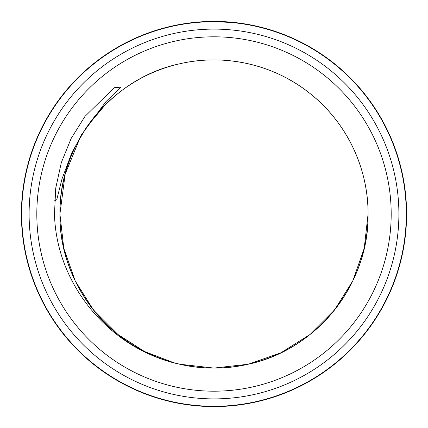 <?xml version="1.0" encoding="UTF-8"?>
<svg xmlns="http://www.w3.org/2000/svg" width="428" height="428" viewBox="0 0 428 428"><rect width="100%" height="100%" fill="white"/><g stroke="black" fill="none" stroke-linecap="round" stroke-linejoin="round"><path stroke-width="0.64" d="M232.837 22.631L233.158 22.663M218.558 21.764C237.92 22.812 237.38 22.802 216.937 21.732M203.958 21.972L205.28 21.908M202.278 22.063L200.711 22.165M211.058 21.732L212.069 21.716M406.29 214A192.29 192.29 0 0 0 214 21.71A192.29 192.29 0 0 0 21.71 214A192.29 192.29 0 0 0 214 406.29A192.29 192.29 0 0 0 406.29 214M174.009 362.8L144.482 351.506L117.93 334.466L93.534 310.07L75.178 280.854L63.783 248.288L59.92 214C58.679 144.065 111.253 78.137 179.712 63.783C224.684 53.233 274.129 64.516 310.07 93.534C346.354 122.114 368.358 167.808 368.08 214A154.08 154.08 0 0 0 65.158 174.164L81.047 135.387L105.812 101.805L120.744 87.152L114.292 87.692L84.958 116.416L71.118 138.533L61.311 162.645L55.726 188.127L54.484 214C56.095 283.085 107.353 345.92 174.046 362.81L144.504 351.516L117.93 334.466L93.534 310.07L75.178 280.854L63.783 248.288L59.92 214A154.08 154.08 0 0 1 104.972 105.128L86.456 127.239L72.123 152.01L62.012 178.883L56.753 199.71L54.581 200.78M65.158 174.164L59.92 214L65.158 174.164C61.664 187.298 59.92 200.577 59.92 214C59.642 260.192 81.646 305.886 117.93 334.466C153.871 363.484 203.316 374.768 248.288 364.217C316.747 349.863 369.321 283.935 368.08 214C369.321 283.935 316.747 349.863 248.288 364.217C203.316 374.768 153.871 363.484 117.93 334.466C81.646 305.886 59.642 260.192 59.92 214C59.642 260.192 81.646 305.886 117.93 334.466C153.871 363.484 203.316 374.768 248.288 364.217C316.747 349.863 369.321 283.935 368.08 214L364.217 248.288L352.822 280.854L334.466 310.07L310.07 334.466L280.854 352.822L248.288 364.217L214 368.08L179.712 364.217L174.046 362.81A154.08 154.08 0 0 0 368.08 214C368.358 260.192 346.354 305.886 310.07 334.466C272.636 364.763 220.393 375.607 174.046 362.81A154.08 154.08 0 0 0 368.08 214C368.358 260.192 346.354 305.886 310.07 334.466C274.129 363.484 224.684 374.768 179.712 364.217C111.253 349.863 58.679 283.935 59.92 214C58.679 144.065 111.253 78.137 179.712 63.783C224.684 53.233 274.129 64.516 310.07 93.534C346.354 122.114 368.358 167.808 368.08 214L364.217 248.288L352.822 280.854L334.466 310.07L310.07 334.466L280.854 352.822L248.288 364.217L214 368.08L179.712 364.217M398.896 214A184.896 184.896 0 0 0 214 29.104A184.896 184.896 0 0 0 29.104 214A184.896 184.896 0 0 0 214 398.896A184.896 184.896 0 0 0 398.896 214M406.6 214A192.6 192.6 0 0 0 214 21.4A192.6 192.6 0 0 0 21.4 214A192.6 192.6 0 0 0 214 406.6A192.6 192.6 0 0 0 406.6 214M36.808 214A177.192 177.192 0 0 1 214 36.808A177.192 177.192 0 0 1 391.192 214A177.192 177.192 0 0 1 214 391.192A177.192 177.192 0 0 1 36.808 214"/></g></svg>
